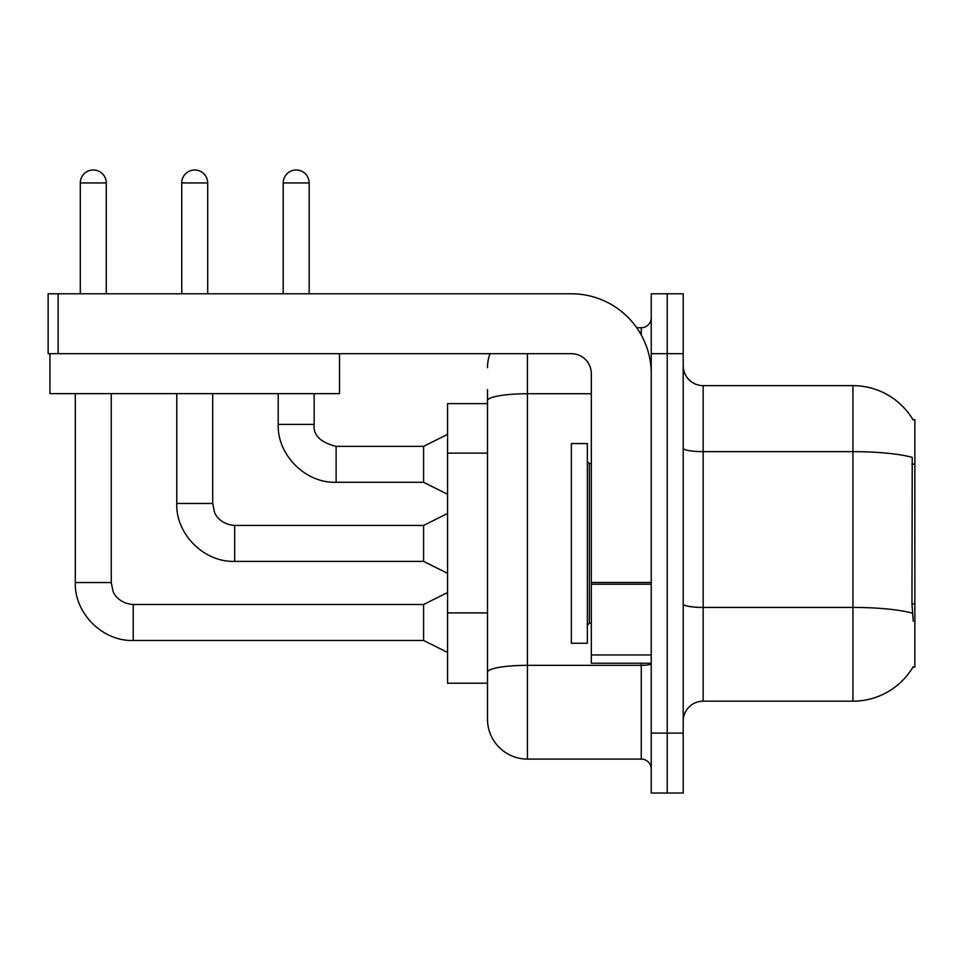 <?xml version="1.0" encoding="UTF-8"?>
<svg xmlns="http://www.w3.org/2000/svg" width="963" height="963" viewBox="0 0 963 963"><rect width="100%" height="100%" fill="white"/><g stroke="black" fill="none" stroke-linecap="round" stroke-linejoin="round"><path stroke-width="1.44" d="M913.237 621.291L911.961 603.933L912.238 457.365A69.89 12.134 180 0 0 852.941 451.647L852.941 385.645A69.89 69.89 0 0 1 913.032 419.844A69.89 69.89 0 0 0 852.941 385.645A69.89 69.89 0 0 1 912.888 419.591L914.85 419.591L914.85 667.227L912.888 667.227L913.237 666.625A69.89 69.89 0 0 1 852.941 701.172L703.171 701.172A19.97 19.97 0 0 0 683.2 721.143M487.495 403.617L447.554 403.617L447.554 683.2L487.495 683.2L487.495 719.144L487.495 403.617M667.227 733.12L667.227 793.03L683.2 793.03L683.2 733.12L667.227 733.12L667.227 793.03L651.241 793.03L651.241 733.12L667.227 733.12L667.227 353.686L667.227 733.12M651.241 733.12L651.241 293.787L667.227 293.787L667.227 353.686L667.227 293.787L683.2 293.787L683.2 733.12M912.888 419.591A69.89 69.89 0 0 0 852.941 385.645L703.171 385.645A19.97 19.97 0 0 1 683.2 365.675A19.97 19.97 0 0 0 703.171 385.645L703.171 701.172M527.435 353.686L527.435 759.085L641.262 759.085L641.262 663.23M636.724 327.733L641.262 327.733A9.979 9.979 0 0 0 651.241 317.742A9.979 9.979 0 0 1 641.262 327.733A9.979 9.979 0 0 0 651.241 317.742M487.495 439.14L487.495 389.642M487.495 697.176L487.495 626.865M651.241 769.064A9.979 9.979 0 0 0 641.262 759.085M487.495 367.673A39.94 39.94 0 0 1 490.023 353.686A39.94 39.94 0 0 0 487.495 367.673A39.94 39.94 0 0 1 490.023 353.686M527.435 759.085A39.94 39.94 0 0 1 487.495 719.144M80.302 293.787L80.302 182.946A12.976 12.976 0 0 1 93.279 169.97A12.976 12.976 0 0 1 106.267 182.946L106.267 293.787M447.554 652.445L423.588 640.467L423.588 604.511L447.554 592.534M75.307 393.626L75.307 582.543L111.251 582.543L111.251 393.626M181.754 293.787L181.754 182.946A12.976 12.976 0 0 1 194.731 169.97A12.976 12.976 0 0 1 207.707 182.946L207.707 293.787M447.554 573.358L423.588 561.381L423.588 525.437L447.554 513.448M176.759 393.626L176.759 503.468L212.703 503.468L212.703 393.626M283.194 293.787L283.194 182.946A12.976 12.976 0 0 1 296.183 169.97A12.976 12.976 0 0 1 309.159 182.946L309.159 293.787M447.554 494.284L423.588 482.294L423.588 446.351L447.554 434.373M278.211 393.626L278.211 424.382L314.155 424.382L314.155 393.626M571.36 543.409L571.36 643.26L587.346 643.26L587.346 443.558L571.36 443.558L571.36 543.409M651.241 663.23L591.33 663.23L591.33 582.471L651.241 582.471L651.241 373.656A79.881 79.881 0 0 0 571.36 293.787L58.129 293.787L58.129 353.686L571.36 353.686A19.97 19.97 0 0 1 591.33 373.656L591.33 582.471M58.129 353.686L48.15 353.686L48.15 293.787L58.129 293.787M339.518 353.686L339.518 393.626L49.944 393.626L49.944 353.686M914.85 603.933L911.961 603.933M914.85 464.154L911.961 464.154M487.495 453.128L447.554 453.128M487.495 612.889L447.554 612.889M852.941 701.172L852.941 451.647L703.171 451.647A19.97 3.467 -0 0 1 683.2 448.18M912.455 613.19A69.89 12.134 180 0 0 852.941 607.424L703.171 607.424A19.97 3.467 0 0 1 683.2 603.957M683.2 353.686L651.241 353.686M651.241 663.603A9.979 1.733 0 0 1 641.262 665.337L527.435 665.337A39.94 6.934 180 0 0 487.495 672.27M487.495 400.68A39.94 6.934 180 0 1 527.435 393.735L591.33 393.735M641.262 334.992L641.262 327.733M423.588 640.467L133.219 640.467L133.219 604.511C119.593 603.596 113.79 594.267 112.996 591.126L111.251 582.543M80.302 182.946L106.267 182.946M423.588 561.381L234.671 561.381L234.671 525.437L423.588 525.437M181.754 182.946L207.707 182.946M423.588 482.294L336.123 482.294L336.123 446.351L423.588 446.351M283.194 182.946L309.159 182.946M587.346 461.53L589.344 463.528L589.344 623.29L591.33 623.29M651.241 584.204L591.33 584.204M591.33 654.972L651.241 654.972M423.588 604.511L133.219 604.511M75.307 582.543C74.223 613.118 102.656 641.551 133.219 640.467C102.656 641.551 74.223 613.118 75.307 582.543C74.223 613.118 102.656 641.551 133.219 640.467C102.656 641.551 74.223 613.118 75.307 582.543C74.223 613.118 102.656 641.551 133.219 640.467M176.759 503.468C175.663 534.044 204.096 562.476 234.671 561.381C204.096 562.476 175.663 534.044 176.759 503.468C175.663 534.044 204.096 562.476 234.671 561.381C204.096 562.476 175.663 534.044 176.759 503.468C175.663 534.044 204.096 562.476 234.671 561.381M212.703 503.468L214.448 512.039C215.243 515.181 221.045 524.522 234.671 525.437M278.211 424.382C277.115 454.957 305.548 483.39 336.123 482.294C305.548 483.39 277.115 454.957 278.211 424.382C277.115 454.957 305.548 483.39 336.123 482.294C305.548 483.39 277.115 454.957 278.211 424.382C277.115 454.957 305.548 483.39 336.123 482.294M314.155 424.382C312.939 435.035 320.27 442.366 336.123 446.351C320.27 442.366 312.939 435.035 314.155 424.382C312.939 435.035 320.27 442.366 336.123 446.351C320.27 442.366 312.939 435.035 314.155 424.382C312.939 435.035 320.27 442.366 336.123 446.351M589.344 463.528L591.33 463.528M589.344 623.29L587.346 625.288"/></g></svg>
